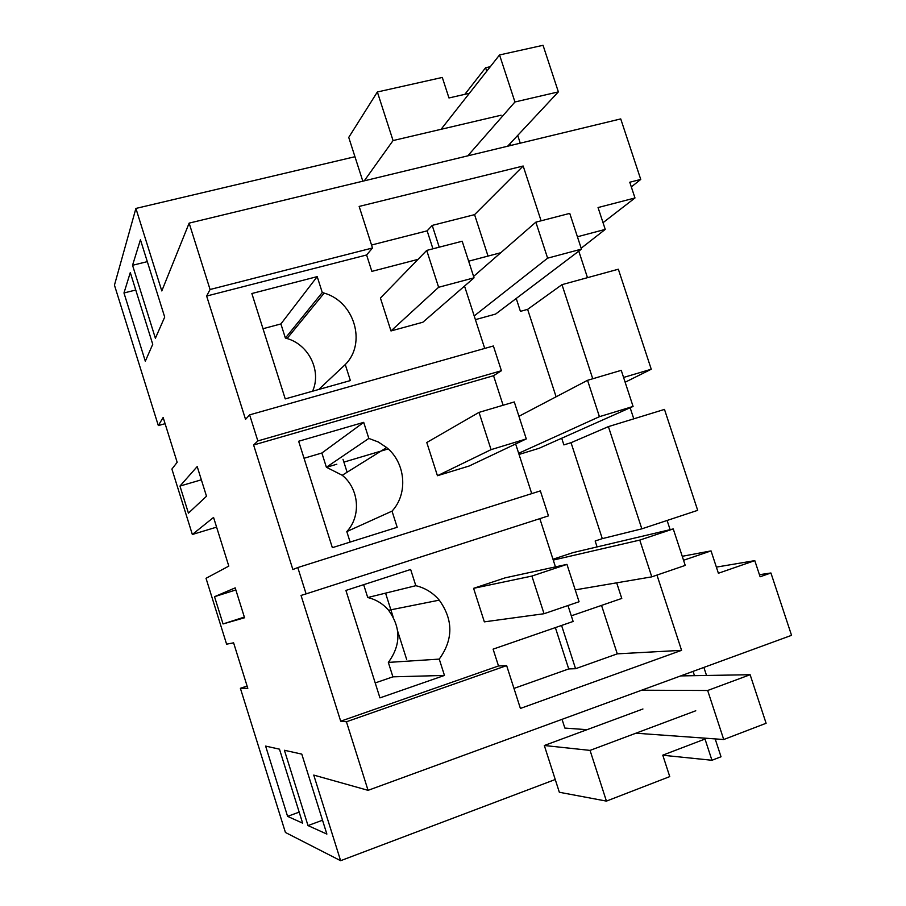 <?xml version="1.0" encoding="UTF-8"?>
<svg xmlns="http://www.w3.org/2000/svg" width="906" height="906" viewBox="0 0 906 906"><rect width="100%" height="100%" fill="white"/><g stroke="black" fill="none" stroke-linecap="round" stroke-linejoin="round"><path stroke-width="1.36" d="M354.959 156.715L135.9 208.437L161.8 290.939L189.139 223.125L620.735 118.913L640.746 179.422L631.323 186.919M640.746 179.422L629.772 182.231L634.981 197.972L598.051 207.553L605.242 229.399L577.416 236.76M165.085 423.68L158.324 425.571L163.148 417.473L177.168 462.309L171.902 469.07L192.344 534.483L213.556 517.428L228.799 566.103L206.024 578.3L226.602 644.177L233.601 642.83L247.814 688.322L240.384 688.3L285.424 832.467L340.622 860.7L313.748 775.083L368.062 790.338L791.55 635.332L770.927 572.988L760.123 576.771L754.789 560.633L716.374 567.111M135.9 208.437L114.45 285.141L158.324 425.571M240.384 688.3L247.1 686.035M388.21 448.934L343.895 462.117M336.817 464.223L326.545 467.281M216.602 527.133L192.344 534.483M189.139 223.125L210.067 289.501L206.647 296.047L245.537 419.365L249.626 414.869L257.848 440.939L253.612 445.005L292.876 569.546L297.791 567.552L306.092 593.883L301.041 595.435L340.69 721.199L346.432 721.776L368.062 790.338M541.097 220.804L523.17 166.013L359.15 206.432L372.502 247.984L210.067 289.501M634.981 197.972L603.034 222.683M578.787 251.143L587.484 277.666M123.975 292.978L145.311 361.211L152.74 344.291L130.294 272.559L123.975 292.978L135.753 290.011M308.006 825.581L326.873 834.086L301.789 754.12L284.416 750.27L308.006 825.581L322.525 820.224M287.587 816.363L302.638 823.158L279.478 749.171L265.617 746.091L287.587 816.363L299.184 812.127M223.046 623.951L214.529 596.692L235.198 587.869L244.563 617.767L223.046 623.951L244.348 617.077M188.425 513.136L179.966 486.069L197.202 466.567L206.5 496.228L188.425 513.136M132.548 265.288L140.441 239.75L164.699 317.077L155.39 338.255L132.548 265.288L147.304 261.641M490.316 66.693L485.593 67.746L464.846 94.337M372.502 247.984L366.602 254.982L206.647 296.047M418.028 259.365L371.856 271.381L366.602 254.982M371.551 245.016L427.145 230.837L432.207 225.401L474.574 214.643L523.17 166.013M488.028 256.081L474.574 214.643M605.242 229.399L581.176 248.21M670.123 529.67L667.11 520.463M630.146 407.757L633.781 418.832M249.626 414.869L493.385 345.979L501.414 370.724L257.848 440.939M484.721 348.436L464.529 286.081M312.57 391.211C321.732 371.166 308.923 344.733 287.055 338.527L285.379 338.051L322.276 292.547L324.167 293.102C354.416 301.573 366.805 343.249 345.254 364.563L350.373 380.577L285.231 398.9L251.857 293.521L317.202 276.624L280.894 323.94L263 328.708M322.276 292.547L317.202 276.624M474.042 277.825L422.875 322.23L390.984 330.95L438.617 287.281L474.042 277.825L462.185 241.234L426.715 250.418L438.617 287.281M426.715 250.418L380.418 298.051L390.984 330.95M179.966 486.069L201.359 479.806M485.593 67.746L486.726 71.246M510.305 143.352L510.973 145.413M517.711 135.413L520.259 143.171M469.387 93.295L448.968 97.961L442.298 77.44L377.36 91.982L393.057 140.566L501.109 115.221M500.792 252.717L468.651 261.188M432.943 248.81L427.145 230.837M439.24 247.179L432.207 225.401M552.988 559.251L573.034 552.603L673.26 528.923L639.772 540.089L651.788 576.85L575.231 589.885M616.68 582.83L621.765 598.436L571.312 615.831M608.402 426.624L664.483 409.41L697.688 510.338L641.833 528.832L608.402 426.624L571.04 442.694L602.286 538.64L595.151 541.007L597.077 546.93M571.04 442.694L563.872 444.903L561.709 438.232M625.14 382.23L651.255 369.229L618.345 269.218L561.98 284.654L527.62 309.365L556.103 396.794M527.62 309.365L520.418 311.358L516.227 298.47M475.39 319.648L495.616 314.065L581.471 249.116L569.749 213.386L535.854 222.163L547.62 258.165L474.189 315.934M519.047 454.45L539.172 448.266L633.079 406.443L621.244 370.339L587.541 380.305L599.432 416.681L518.674 453.283M297.791 567.552L540.361 490.893L548.458 515.876L306.092 593.883M656.963 575.084L681.572 650.338L520.406 708.435L506.647 665.616L498.504 665.967L493.102 649.149L573.124 621.459L567.971 605.536M555.457 566.884L539.84 518.651M501.414 370.724L493.555 375.718L253.612 445.005M531.731 493.623L515.65 443.963M503.113 405.254L493.555 375.718M285.379 338.051L280.894 323.94M318.787 389.455L345.254 364.563M393.057 140.566L364.257 180.838M377.36 91.982L348.742 137.395L362.819 181.189M592.75 378.765L561.98 284.654M651.255 369.229L623.577 377.451M641.833 528.832L602.286 538.64M754.789 560.633L718.39 573.249L711.04 550.893L682.241 556.295M711.04 550.893L683.543 560.27M506.647 665.616L346.432 721.776M770.927 572.988L759.443 574.698M695.763 710.768L590.055 750.395L606.431 801.108L669.749 776.601L662.773 755.162L705.004 739.036L711.946 760.27L721.017 756.759L715.174 738.911M711.946 760.27L662.807 755.23M555.242 779.511L340.622 860.7M601.539 605.412L617.28 653.849L681.572 650.338M513.974 688.413L568.73 668.934L575.57 668.707L617.28 653.849M498.504 665.967L340.69 721.199M693.079 671.369L694.483 675.672M683.973 674.698L684.347 675.842M444.461 675.434L379.942 697.88L345.911 590.429L410.645 569.478L415.82 585.695C425.129 587.926 432.943 592.739 439.263 600.146C453.374 619.851 453.362 639.5 439.251 659.104L444.461 675.434L392.91 676.839L375.209 682.931M566.952 564.37L505.208 577.835L473.589 588.334L484.348 621.856L544.053 613.724L579.07 601.743L566.952 564.37L531.89 576.069L544.053 613.724M214.529 596.692L235.854 589.942M406.703 659.591L397.7 631.278M393.147 616.975L385.571 593.147M561.584 625.457L575.57 668.707M555.367 627.609L568.73 668.934M590.055 750.395L544.313 745.502L642.932 708.99M606.431 801.108L559.342 792.263L544.313 745.502M392.91 676.839L388.334 662.411C401.007 645.072 401.086 627.688 388.583 610.27C382.966 603.736 376.024 599.489 367.734 597.53L415.82 585.695M367.734 597.53L363.657 584.687M388.334 662.411L439.251 659.104M350.135 542.082L346.805 531.584C361.392 516.069 359.104 488.73 342.242 475.276L326.387 467.247L368.833 438.425L378.244 441.969L386.658 447.564C405.628 462.841 408.323 493.679 392.026 511.131L397.19 527.292L332.355 547.666L298.652 441.256L363.702 422.355L321.868 453.011L304.042 458.266M368.833 438.425L363.702 422.355M526.284 438.923L469.183 466.001L437.439 475.718L491.063 449.636L526.284 438.923L514.291 401.947L479.025 412.377L491.063 449.636M479.025 412.377L426.783 442.502L437.439 475.718M347.111 472.23L343 459.297M326.387 467.247L321.868 453.011M346.805 531.584L392.026 511.131M473.589 588.334L531.89 576.069M473.589 276.421L535.854 222.163M581.471 249.116L547.62 258.165M518.945 416.284L587.541 380.305M633.079 406.443L599.432 416.681M553.26 560.089L639.772 540.089M651.788 576.85L685.23 565.401L673.26 528.923M467.768 155.843L514.948 101.982L499.546 54.949L543.045 45.3L558.368 91.891L514.948 101.982M441.063 129.309L499.546 54.949M507.609 146.228L558.368 91.891M587.054 729.681L564.857 728.073L562.037 719.341M635.921 733.203L723.724 739.523L707.665 690.497L750.123 674.721L766.102 723.271L723.724 739.523M641.607 690.213L707.665 690.497M680.689 675.91L750.123 674.721M703.883 667.416L706.521 675.468M287.055 338.527L324.167 293.102M388.583 610.27L439.263 600.146M342.242 475.276L386.658 447.564"/></g></svg>
